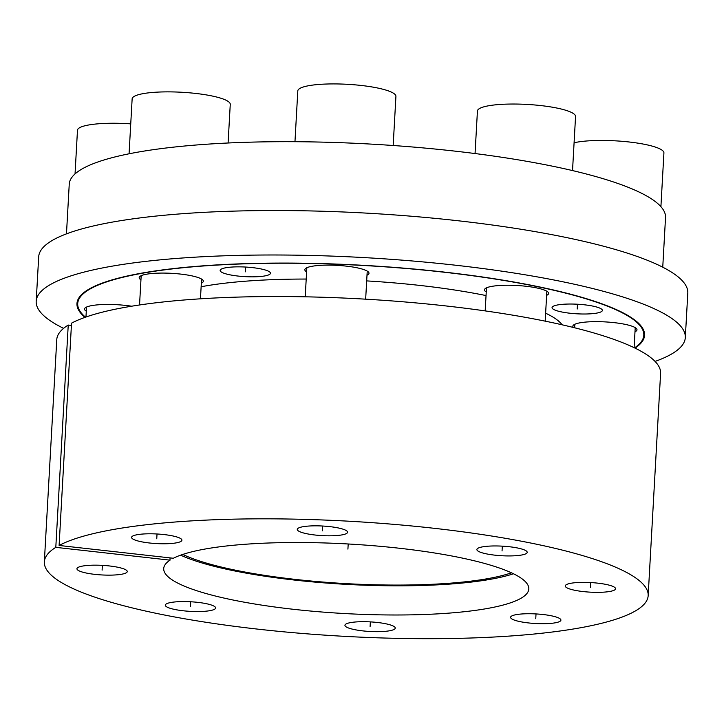 <?xml version="1.0" encoding="UTF-8"?>
<svg xmlns="http://www.w3.org/2000/svg" width="724" height="724" viewBox="0 0 724 724"><rect width="100%" height="100%" fill="white"/><g stroke="black" fill="none" stroke-linecap="round" stroke-linejoin="round"><path stroke-width="1.09" d="M180.629 555.163A185.208 35.277 -176.8 0 0 345.945 584.34A185.208 35.277 -176.8 0 0 513.488 573.77M201.136 286.749A203.652 38.788 3.2 0 1 306.216 279.048M366.679 280.903A203.652 38.788 3.2 0 1 486.039 295.564M545.625 313.193A203.652 38.788 3.2 0 1 562.077 324.786M634.559 347.882A283.482 53.992 -176.8 0 0 643.799 335.239A283.482 53.992 -176.8 0 0 363.774 265.5A283.482 53.992 -176.8 0 0 77.712 303.591A283.482 53.992 -176.8 0 0 85.486 317.184M557.77 304.922A25.195 4.796 -176.8 0 0 552.05 307.609A25.195 4.796 -176.8 0 0 568.593 313.067A25.195 4.796 -176.8 0 0 596.639 313.121A25.195 4.796 -176.8 0 0 602.368 310.424A25.195 4.796 -176.8 0 0 585.825 304.967A25.195 4.796 -176.8 0 0 557.77 304.922M366.996 275.238A32.127 6.118 -176.8 0 0 368.996 273.283A32.127 6.118 -176.8 0 0 347.9 266.314A32.127 6.118 -176.8 0 0 312.144 266.26A32.127 6.118 -176.8 0 0 304.84 269.69A32.127 6.118 -176.8 0 0 306.614 271.862M546.62 295.356A32.127 6.118 -176.8 0 0 548.629 293.401A32.127 6.118 -176.8 0 0 527.524 286.442A32.127 6.118 -176.8 0 0 491.768 286.378A32.127 6.118 -176.8 0 0 484.474 289.808A32.127 6.118 -176.8 0 0 486.238 291.98M634.993 331.764A32.127 6.118 -176.8 0 0 636.993 329.809A32.127 6.118 -176.8 0 0 615.898 322.85A32.127 6.118 -176.8 0 0 580.132 322.786A32.127 6.118 -176.8 0 0 572.838 326.225A32.127 6.118 -176.8 0 0 573.417 327.483M131.623 306.207A32.127 6.118 -176.8 0 0 91.821 305.591A32.127 6.118 -176.8 0 0 84.518 309.021A32.127 6.118 -176.8 0 0 86.292 311.193M201.335 283.193A32.127 6.118 -176.8 0 0 203.335 281.238A32.127 6.118 -176.8 0 0 182.24 274.278A32.127 6.118 -176.8 0 0 146.474 274.215A32.127 6.118 -176.8 0 0 139.18 277.645A32.127 6.118 -176.8 0 0 140.954 279.817M225.861 267.744A25.195 4.796 -176.8 0 0 220.141 270.432A25.195 4.796 -176.8 0 0 236.685 275.898A25.195 4.796 -176.8 0 0 264.74 275.944A25.195 4.796 -176.8 0 0 270.459 273.247A25.195 4.796 -176.8 0 0 253.916 267.789A25.195 4.796 -176.8 0 0 225.861 267.744M66.472 233.861L69.242 184.195A298.605 56.879 3.2 0 1 370.561 144.076A298.605 56.879 3.2 0 1 665.528 217.526L662.75 267.192M511.461 572.811A181.434 34.562 3.2 0 1 345.982 583.616A181.434 34.562 3.2 0 1 182.747 554.43M173.344 558.258A182.828 34.824 3.2 0 1 378.254 546.14A182.828 34.824 3.2 0 1 528.755 589.49A182.828 34.824 3.2 0 1 344.316 613.527A182.828 34.824 3.2 0 1 163.705 569.082A182.828 34.824 3.2 0 1 170.04 560.15L55.802 547.353A302.388 57.594 -176.8 0 0 44.345 561.869A302.388 57.594 -176.8 0 0 343.04 636.26A302.388 57.594 -176.8 0 0 648.17 595.635A302.388 57.594 -176.8 0 0 395.069 524.457A302.388 57.594 -176.8 0 0 59.106 545.462L173.344 558.258M121.532 574.25A25.195 4.796 -176.8 0 0 127.261 571.562A25.195 4.796 -176.8 0 0 110.709 566.105A25.195 4.796 -176.8 0 0 82.663 566.05A25.195 4.796 -176.8 0 0 76.943 568.747A25.195 4.796 -176.8 0 0 93.487 574.204A25.195 4.796 -176.8 0 0 121.532 574.25M209.906 610.667A25.195 4.796 -176.8 0 0 215.625 607.97A25.195 4.796 -176.8 0 0 199.082 602.513A25.195 4.796 -176.8 0 0 171.027 602.468A25.195 4.796 -176.8 0 0 165.307 605.155A25.195 4.796 -176.8 0 0 181.851 610.613A25.195 4.796 -176.8 0 0 209.906 610.667M389.53 630.785A25.195 4.796 -176.8 0 0 395.25 628.088A25.195 4.796 -176.8 0 0 378.706 622.631A25.195 4.796 -176.8 0 0 350.66 622.586A25.195 4.796 -176.8 0 0 344.932 625.274A25.195 4.796 -176.8 0 0 361.484 630.731A25.195 4.796 -176.8 0 0 389.53 630.785M555.19 622.821A25.195 4.796 -176.8 0 0 560.919 620.133A25.195 4.796 -176.8 0 0 544.376 614.676A25.195 4.796 -176.8 0 0 516.321 614.622A25.195 4.796 -176.8 0 0 510.601 617.319A25.195 4.796 -176.8 0 0 527.144 622.776A25.195 4.796 -176.8 0 0 555.19 622.821M609.852 591.454A25.195 4.796 -176.8 0 0 615.572 588.757A25.195 4.796 -176.8 0 0 599.029 583.3A25.195 4.796 -176.8 0 0 570.983 583.254A25.195 4.796 -176.8 0 0 565.254 585.942A25.195 4.796 -176.8 0 0 581.806 591.408A25.195 4.796 -176.8 0 0 609.852 591.454M521.488 555.046A25.195 4.796 -176.8 0 0 527.208 552.349A25.195 4.796 -176.8 0 0 510.664 546.891A25.195 4.796 -176.8 0 0 482.609 546.846A25.195 4.796 -176.8 0 0 476.89 549.534A25.195 4.796 -176.8 0 0 493.433 554.991A25.195 4.796 -176.8 0 0 521.488 555.046M341.855 534.918A25.195 4.796 -176.8 0 0 347.583 532.231A25.195 4.796 -176.8 0 0 331.031 526.773A25.195 4.796 -176.8 0 0 302.985 526.719A25.195 4.796 -176.8 0 0 297.265 529.416A25.195 4.796 -176.8 0 0 313.809 534.873A25.195 4.796 -176.8 0 0 341.855 534.918M176.194 542.882A25.195 4.796 -176.8 0 0 181.914 540.185A25.195 4.796 -176.8 0 0 165.371 534.728A25.195 4.796 -176.8 0 0 137.325 534.683A25.195 4.796 -176.8 0 0 131.596 537.371A25.195 4.796 -176.8 0 0 148.148 542.837A25.195 4.796 -176.8 0 0 176.194 542.882M59.106 545.462L71.531 323.166A302.388 57.594 3.2 0 1 407.503 302.17A302.388 57.594 3.2 0 1 660.596 373.34L648.17 595.635M44.345 561.869L56.771 339.583A302.388 57.594 3.2 0 1 68.237 325.058L55.802 547.353M71.405 325.42L68.237 325.058M169.995 557.878L170.04 560.15M63.603 328.352A325.067 61.92 -176.8 0 1 36.2 301.265A325.067 61.92 -176.8 0 1 223.671 255.825A325.067 61.92 -176.8 0 1 566.883 282.622A325.067 61.92 3.2 0 1 685.311 337.556A325.067 61.92 3.2 0 1 655.066 361.421M36.2 301.265L38.689 256.812A325.067 61.92 -176.8 0 1 226.16 211.363A325.067 61.92 -176.8 0 1 569.363 238.16A325.067 61.92 3.2 0 1 687.8 293.102L685.311 337.556M84.98 317.365A284.242 54.137 -176.8 0 1 76.961 303.546A284.242 54.137 -176.8 0 1 240.893 263.808A284.242 54.137 -176.8 0 1 540.991 287.238A284.242 54.137 3.2 0 1 644.559 335.284A284.242 54.137 3.2 0 1 635.048 348.117M129.071 153.796L132.139 98.871A49.142 9.358 -176.8 0 1 143.298 93.613A49.142 9.358 3.2 0 1 197.996 93.704A49.142 9.358 3.2 0 1 230.259 104.356L228.096 142.99M75.043 173.923L77.477 130.239A49.142 9.358 -176.8 0 1 88.645 124.99A49.142 9.358 3.2 0 1 130.736 123.867M574.087 142.773A49.142 9.358 -176.8 0 1 576.956 142.185A49.142 9.358 3.2 0 1 631.654 142.284A49.142 9.358 3.2 0 1 663.917 152.927L660.912 206.675M475.053 153.542L477.433 111.025A49.142 9.358 -176.8 0 1 488.591 105.776A49.142 9.358 3.2 0 1 543.281 105.867A49.142 9.358 3.2 0 1 575.553 116.519L572.53 170.574M294.967 141.705L297.799 90.907A49.142 9.358 -176.8 0 1 308.967 85.658A49.142 9.358 3.2 0 1 363.656 85.749A49.142 9.358 3.2 0 1 395.919 96.401L393.177 145.506M348.199 543.986L347.918 549.118M245.572 267.047L245.3 271.844M577.471 304.225L577.209 309.021M157.027 533.986L156.755 538.783M322.687 526.031L322.424 530.819M502.32 546.149L502.049 550.946M590.684 582.558L590.413 587.354M536.022 613.934L535.76 618.721M370.362 621.889L370.091 626.685M190.738 601.771L190.466 606.567M102.365 565.363L102.102 570.15M77.93 299.655L77.712 303.591M644.025 331.302L643.799 335.239M201.562 279.066L200.458 298.813M141.18 275.69L139.542 304.976M86.527 307.067L85.966 317.022M635.22 327.637L634.106 347.665M574.838 324.262L574.639 327.782M546.855 291.229L545.181 321.148M486.474 287.853L485.18 310.904M367.231 271.111L365.656 299.175M306.84 267.735L305.22 296.813"/></g></svg>
